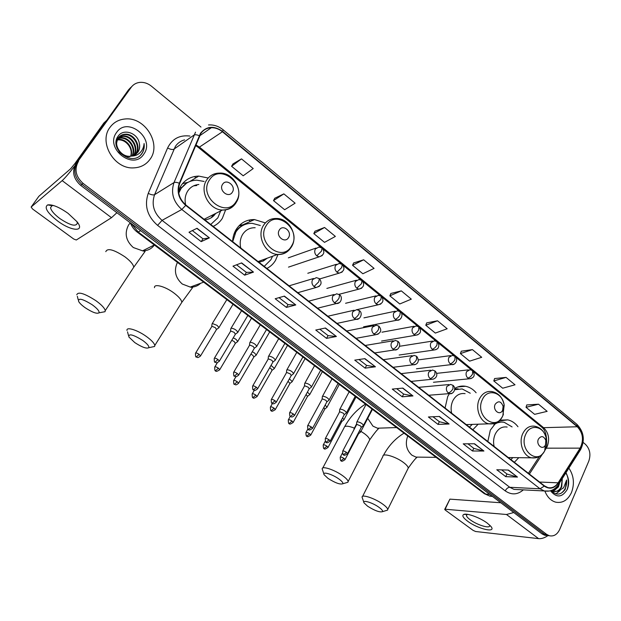 <?xml version="1.0" encoding="UTF-8"?>
<svg xmlns="http://www.w3.org/2000/svg" width="621" height="621" viewBox="0 0 621 621"><rect width="100%" height="100%" fill="white"/><g stroke="black" fill="none" stroke-linecap="round" stroke-linejoin="round"><path stroke-width="0.93" d="M495.868 422.924L490.318 430.159L487.819 441.508M514.343 462.288L518.799 457.677M449.433 393.621L447.733 396.501L445.063 408.02M472.814 429.755L478.17 424.19M265.353 222.923L254.47 219.57C246.731 219.461 240.661 222.714 236.252 229.335C234.016 232.968 232.805 237.059 232.611 241.616M266.875 268.451C270.477 266.65 273.356 263.956 275.514 260.378L278.022 254.494M208.198 178.01L198.736 176.1C191.229 176.302 185.322 179.492 181.006 185.671L178.468 190.833M213.166 226.386C216.977 224.631 220.036 221.945 222.341 218.344L225.609 209.882M179.919 187.503L180.835 187.286L179.857 187.612M476.136 392.775C473.124 389.227 469.592 387.062 465.54 386.278C461.745 385.633 458.151 386.355 454.758 388.451M517.984 426.743C515.135 423.017 511.72 420.728 507.737 419.866L498.911 420.999M130.697 87.522L128.493 89.859L76.096 163.323C71.702 171.241 73.224 178.576 80.668 185.337L542.009 533.881L544.664 535.232L547.07 535.504M200.971 127.057L151.493 86.226C147.806 83.284 143.839 82.011 139.601 82.414C136.061 82.88 133.259 84.518 131.202 87.313L77.299 162.283C72.89 170.216 74.419 177.583 81.887 184.375L544.314 534.122L546.977 535.481L549.391 535.76L546.977 535.481L544.314 534.122L81.887 184.375C74.419 177.583 72.89 170.216 77.299 162.283L129.843 88.586L76.096 163.323M132.056 86.241L129.843 88.586L132.056 86.241M194.381 176.55L195.933 177.792M248.858 220.106L250.457 221.386M252.072 220.657L250.907 219.733M109.995 127.359C98.328 142.147 114.155 169.16 133.461 167.887C140.618 167.623 146.176 164.705 150.142 159.139C161.701 143.893 144.934 116.647 125.1 118.984C118.735 119.558 113.697 122.353 109.995 127.359C98.328 142.147 114.155 169.16 133.461 167.887C140.618 167.623 146.176 164.705 150.142 159.139C161.701 143.893 144.934 116.647 125.1 118.984C118.735 119.558 113.697 122.353 109.995 127.359M544.873 491.095C547.217 497.041 550.827 500.728 555.686 502.164C562.533 503.421 567.796 500.223 571.467 492.577C574.712 483.72 573.851 475.57 568.883 468.125C573.851 475.57 574.712 483.72 571.467 492.577C567.796 500.223 562.533 503.421 555.686 502.164C550.827 500.728 547.217 497.041 544.873 491.095M200.847 133.499C203.393 129.859 206.894 127.926 211.357 127.701C215.34 127.639 219.034 128.997 222.434 131.753L577.297 426.759C583.049 432.969 583.996 440.095 580.123 448.137L558.139 482.82C555.391 486.856 551.968 488.44 547.862 487.57L544.384 485.808L185.943 205.062C179.073 198.891 176.985 191.687 179.686 183.474L200.847 133.499M200.513 133.228L179.306 183.265C176.543 191.687 178.685 199.069 185.726 205.396L544.244 486.127C549.585 489.612 554.281 488.587 558.349 483.053L580.325 448.37C584.291 440.126 583.321 432.829 577.429 426.464L222.644 131.442C213.997 125.434 206.622 126.024 200.513 133.228M538.508 404.201L526.026 407.306L534.619 414.347L547.155 411.35L538.508 404.201L526.787 404.946M506.053 377.397L493.788 380.929L502.692 388.218L515.019 384.803L506.053 377.397L494.611 378.554M472.418 349.615L460.394 353.59L469.623 361.143L481.71 357.292L472.418 349.615L461.279 351.214M437.518 320.793L425.773 325.249L435.337 333.081L447.167 328.757L437.518 320.793L426.72 322.873M241.484 158.875L231.586 166.288L243.184 175.79L253.213 168.563L241.484 158.875L232.945 163.936M283.851 193.868L273.504 200.606L284.651 209.735L295.115 203.176L283.851 193.868L274.777 198.246M324.55 227.48L313.799 233.589L324.511 242.361L335.371 236.422L324.55 227.48L314.979 231.222M363.665 259.795L352.549 265.307L362.858 273.752L374.075 268.388L363.665 259.795L353.644 262.939M401.298 290.869L389.848 295.837L399.777 303.972L411.312 299.143L401.298 290.869L390.865 293.461M78.51 161.227C74.093 169.191 75.622 176.581 83.113 183.405L546.635 534.37L549.306 535.729C553.761 536.653 557.216 534.58 559.661 529.519L588.77 461.201C591.013 454.471 589.888 448.828 585.401 444.287L583.135 442.416M449.115 424.003L438.022 424.399L428.397 416.978L439.396 416.458L449.115 424.003L439.086 416.474M483.922 451.032L472.488 451.001L463.212 443.844L474.56 443.759L483.922 451.032L474.242 443.767M517.472 477.083L505.735 476.664L496.784 469.755L508.444 470.074L517.472 477.083L508.118 470.066M336.396 336.481L326.537 338.367L315.747 330.038L325.474 328.004L336.396 336.481L325.202 328.059M295.775 304.942L286.413 307.403L275.188 298.74L284.41 296.116L295.775 304.942L284.154 296.194M253.477 272.099L244.658 275.181L232.976 266.161L241.639 262.9L253.477 272.099L241.39 262.993M209.393 237.866L201.181 241.623L189.001 232.223L197.043 228.28L209.393 237.866L196.818 228.388M412.973 395.942L402.253 396.803L392.262 389.095L402.882 388.102L412.973 395.942L402.579 388.133M375.426 366.794L365.117 368.144L354.746 360.133L364.938 358.643L375.426 366.794L364.651 358.682M365.117 368.144L366.584 365.396M358.977 359.512L366.615 365.427L375.092 366.794M402.253 396.803L403.65 394.079M396.679 388.684L403.689 394.102L412.623 395.926M201.181 241.623L202.966 238.806M192.347 230.585L202.982 238.821L209.137 237.952M244.658 275.181L246.358 272.378M236.578 264.81L246.382 272.394L253.197 272.161M286.413 307.403L288.028 304.616M279.023 297.653L288.059 304.639L295.472 304.981M326.537 338.367L328.074 335.604M319.792 329.192L328.105 335.627L336.07 336.497M505.735 476.664L506.946 474.002M501.636 469.887L506.992 474.033L517.083 477.021M472.488 451.001L473.761 448.323M467.931 443.813L473.807 448.354L483.542 450.986M438.022 424.399L439.35 421.698M432.969 416.761L439.389 421.729L448.742 423.972M389.848 295.837L390.904 293.384M352.549 265.307L353.683 262.854M313.799 233.589L315.018 231.136M273.504 200.606L274.816 198.161M231.586 166.288L232.991 163.859M425.773 325.249L426.751 322.788M460.394 353.59L461.31 351.137M493.788 380.929L494.642 378.476M526.026 407.306L526.81 404.869M116.647 139.104L119.496 136.861L123.16 135.968C131.97 135.161 139.539 148.031 133.833 155.266L133.616 155.56M133.29 155.677L133.29 155.677C138.995 148.442 131.435 135.595 122.632 136.403L123.16 135.968M131.862 156.057L137.932 152.161C139.678 149.482 140.121 146.44 139.251 143.032C137.52 132.816 123.54 128.407 118.355 135.898C108.194 148.543 131.776 167.142 141.495 154.148L141.961 153.503C143.893 150.608 144.6 147.286 144.095 143.544C143.8 147.231 142.403 150.329 139.904 152.82C137.722 154.893 135.036 155.972 131.862 156.057L130.247 156.259C120.994 157.229 113.022 144.74 118.277 137.955C119.907 135.657 122.236 134.408 125.271 134.214C134.12 133.406 141.728 146.354 135.991 153.628L134.842 154.978M116.181 144.856L117.757 138.398C119.379 136.092 121.708 134.85 124.743 134.656C133.585 133.849 141.177 146.773 135.448 154.039L134.547 155.141M139.251 143.032C139.997 146.587 139.461 149.708 137.629 152.386L135.696 154.443M130.247 156.259L129.704 156.671C125.582 156.795 122.003 155.11 118.976 151.64M116.414 139.896L117.004 139.717M117.377 139.632L118.999 139.43C126.599 138.817 134.051 148.621 130.79 156.22M130.658 156.236C131.799 152.487 131.14 148.854 128.671 145.33C125.877 141.627 122.484 139.795 118.487 139.857L118.999 139.43M116.344 140.183L116.857 140.059M117.237 139.989L118.487 139.857M116.686 139.003L117.711 138.467M118.037 138.328L121.072 137.707C129.339 136.993 136.915 148.466 132.273 155.972M116.624 139.174L117.516 138.762M117.858 138.638L120.552 138.141C128.648 137.451 136.209 148.489 131.916 156.05M116.725 138.887L122.632 136.403M116.531 132.537C104.398 148.442 133.422 171.008 143.8 154.117C155.576 138.561 127.429 115.886 116.531 132.537M144.095 143.544C144.514 148.217 143.342 152.06 140.587 155.079M57.629 220.983C47.281 212.801 43.967 207.437 47.685 204.907C52.35 204.278 59.142 207.08 68.054 213.329L76.973 221.681C85.551 232.27 71.493 231.47 57.629 220.983M53.608 205.543L51.939 205.667L50.542 207.74C51.163 210.721 54.26 214.323 59.833 218.545C70.235 225.415 76.073 226.929 77.346 223.094L76.903 221.588M74.536 166.218C68.97 173.422 64.848 178.219 62.17 180.626L31.135 207.041L32.54 208.974L73.736 239.031L76.298 240.009L111.485 217.692L62.17 180.626M116.911 212.716L111.485 217.692M38.859 196.298L70.639 168.757L74.908 163.556L103.761 123.129L106.874 120.171M85.201 307.744C92.273 312.363 96.876 314.063 99.011 312.821C99.554 311.191 97.295 308.521 92.257 304.795C82.523 298.763 77.99 297.669 78.642 301.495C79.736 303.327 81.925 305.408 85.201 307.744M76.771 294.789C78.067 291.389 84.456 293.36 95.921 300.696C101.541 304.795 104.646 308.101 105.244 310.616L105.05 311.688L101.844 312.293M232.332 192.215C236.508 186.222 226.323 177.955 222.566 184.336C218.344 190.383 228.637 198.635 232.332 192.215M198.867 184.491C194.148 184.895 190.437 187.068 187.744 190.996C185.19 195.079 184.491 199.69 185.656 204.837M210.736 224.484L217.831 217.862L220.626 210.961M204.076 181.441L196.841 180.183C190.096 180.354 184.794 183.211 180.936 188.753L178.739 193.154M186.603 183.141L180.191 189.203L178.584 192.137M211.21 217.761L213.686 214.455M196.772 185.524L193.651 185.834M204.821 219.85C209.409 219.376 213.019 217.249 215.634 213.469M181.557 187.86L180.284 186.851M182.527 183.637L187.953 182.357M182.652 183.482L187.263 182.52M134.788 342.59C141.883 347.201 146.54 348.901 148.784 347.698C149.312 346.223 147.286 343.793 142.69 340.417C133.018 334.463 128.407 333.314 128.865 336.97L134.788 342.59M127.002 330.481C126.063 326.499 137.35 329.937 146.393 336.489C151.501 340.207 154.303 343.196 154.808 345.462L154.613 346.464L151.656 347.092M288.548 237.556C292.46 231.594 282.811 223.762 279.295 230.096C275.344 236.112 285.101 243.921 288.548 237.556M255.169 227.728C249.836 227.612 245.668 229.832 242.648 234.396C240.249 238.448 239.613 242.974 240.746 247.989M264.22 266.378L270.903 259.741L272.572 256.248M260.315 225.485L252.18 223.343C245.241 223.226 239.799 226.137 235.848 232.075L232.689 241.678M243.525 225.097C240.001 226.611 237.168 229.056 235.025 232.44L233.752 234.831M262.962 261.162L265.159 258.973M258.941 262.241L263.413 260.952L267.193 258.227M236.081 230.911L235.569 230.507M238.969 225.819L244.185 224.802M239.683 225.113L243.921 224.833M328.043 478.403C335.2 482.921 340.114 484.706 342.792 483.759C343.266 482.82 341.946 481.213 338.825 478.946C332.095 474.048 321.794 471.153 324.146 474.755L328.043 478.403M323.89 473.97L322.221 469.041C321.368 465.494 334.354 469.647 342.598 475.655C346.037 478.139 347.884 480.095 348.125 481.531L347.946 482.253L345.99 482.827M502.622 410.225L503.126 406.382C501.093 401.158 498.453 400.444 495.201 404.24C492.205 410.054 500.021 416.318 502.622 410.225M465.09 393.629C459.882 392.938 455.822 395.259 452.911 400.599C451.079 404.496 450.652 408.688 451.638 413.175M470.244 393.233L462.179 388.932L454.719 389.724M458.143 388.816L454.766 389.414M469.46 427.132L472.239 424.391M466.379 424.717L466.938 424.578M367.616 506.216C374.789 510.71 379.757 512.527 382.52 511.657C382.978 510.804 381.775 509.336 378.911 507.256C372.359 502.482 361.764 499.416 364.061 502.894L367.616 506.216M363.828 502.218L362.105 497.32C361.275 493.874 374.626 498.205 382.683 504.089C385.843 506.363 387.527 508.157 387.737 509.453L387.566 510.113L385.804 510.656M545.502 444.807L545.828 440.367C543.67 435.864 541.202 435.445 538.423 439.101C535.706 444.613 542.622 450.683 545.316 445.179L545.502 444.807M507.171 427.054C502.071 426.293 498.104 428.637 495.263 434.071C493.532 437.937 493.144 442.051 494.106 446.437M512.084 426.914L504.229 422.311C500.503 421.605 497.033 422.459 493.811 424.865M500.767 422.101L495.519 423.212M510.873 459.563L512.876 457.615M218.421 328.09L218.957 327.562L217.086 325.365L212.39 323.51L212.002 324.007M216.488 329.557L215.332 327.64L211.94 326.297L195.669 352.969M237.253 341.923L237.758 341.41L235.964 339.299L233.263 337.801M235.336 343.397L234.226 341.558L231.773 340.3M255.751 355.515L256.24 355.018L254.517 352.992L252.32 351.711M253.857 356.99L252.786 355.228L250.884 354.164M273.931 368.874L274.397 368.393L271.028 365.389M272.06 370.357L271.028 368.657L269.63 367.818M291.792 382L292.235 381.535L289.386 378.857M289.945 383.483L288.028 381.271M309.351 394.902L309.778 394.451L307.418 392.099M307.519 396.392L306.091 394.506M326.615 407.586L327.019 407.151L325.125 405.125M324.806 409.084L323.82 407.539M343.592 420.06L343.98 419.641L342.52 417.949M341.798 421.558L341.232 420.378M360.281 432.332L360.646 431.921L359.613 430.578M358.503 433.831L358.325 433.039M354.645 428.397L354.009 428.839M237.292 332.802L237.835 332.258C236.407 329.93 234.187 328.571 231.191 328.175L230.771 328.703M235.343 334.3L234.218 332.382L230.748 331.009L214.416 358.146M256.232 346.805L256.76 346.27C255.371 344.026 253.182 342.691 250.193 342.264L249.735 342.784M254.315 348.303L253.228 346.456L249.758 345.082L249.432 345.455L233.76 372.134M274.839 360.553L275.336 360.033C273.993 357.859 271.835 356.555 268.846 356.105L268.365 356.625M272.937 362.059L271.889 360.289L268.427 358.899L268.078 359.272L252.747 385.874M293.12 374.059L293.593 373.555C292.297 371.459 290.154 370.17 287.181 369.705L286.661 370.209M291.241 375.565L290.232 373.873L286.77 372.476L286.397 372.841L271.393 399.365M311.074 387.333L311.532 386.844C310.267 384.81 308.156 383.545 305.183 383.056L304.639 383.553M309.219 388.847L308.241 387.217L304.795 385.82L304.391 386.177L289.712 412.616M328.726 400.374L329.161 399.908C327.935 397.937 325.839 396.695 322.881 396.182L322.299 396.672M326.887 401.896L325.947 400.328L322.501 398.923L322.074 399.272L307.713 425.633M346.068 413.198L346.479 412.74C345.292 410.83 343.227 409.612 340.269 409.084L339.656 409.557M344.244 414.719L343.343 413.213L339.897 411.801L339.454 412.15L325.396 438.426M363.122 425.796L363.51 425.362C362.361 423.514 360.312 422.311 357.362 421.76L356.718 422.226M361.313 427.326L360.436 425.882L357.005 424.461L356.539 424.795L342.769 450.993M467.559 521.159C463.049 517.735 461.791 515.492 463.786 514.436C466.953 512.899 480.219 517.767 487.275 523.13L490.722 526.212C497.266 533.501 477.96 529.123 467.559 521.159M467.396 514.335L466.433 515.446C466.55 516.556 467.807 517.999 470.206 519.785C477.06 525.009 490.217 528.999 489.682 525.607L489.519 524.97M513.746 512.527L506.48 514.498L445.133 509.228L444.698 509.406L445.304 510.097L473.186 530.435L475.67 531.514L538.578 538.624L506.48 514.498M547.838 535.675C544.563 537.918 541.481 538.896 538.578 538.624M444.76 509.274L449.907 499.137L500.813 502.754M559.661 482.696L558.458 486.88L553.35 491.289M552.892 491.382L551.906 491.475M558.349 483.053L558.652 484.279L557.542 486.841L552.9 491.102M552.442 491.242L551.797 491.366M551.122 490.567C556.237 495.651 560.965 495.193 565.296 489.193L566.608 480.002L563.612 487.796L558.031 491.133L561.718 487.035L562.269 479.249L561.213 487.011C559.211 490.551 556.517 492.034 553.14 491.444L551.184 490.644M558.031 491.133L554.056 491.498L551.619 490.38M550.47 490.769C556.595 498.12 562.215 497.631 567.33 489.301C569.504 483.464 568.999 478.023 565.809 472.977M566.608 480.002C566.973 486.08 565.04 490.567 560.794 493.462M560.134 490.551L555.826 493.881M80.668 185.337L83.113 183.405M128.493 89.859L131.202 87.313M542.009 533.881L546.635 534.37M131.473 223.723L138.204 232.029L140.664 230.663M483.976 493.416L137.412 232.223L138.204 232.029L485.785 494.122L489.697 494.363M492.205 496.257L489.806 496.101L484.295 493.656L489.806 496.101L492.461 496.451M580.123 448.137L546.278 448.176L547.303 446.289C549.864 438.923 548.63 432.713 543.585 427.675L199.426 147.107L195.832 144.833M222.434 131.753L199.426 147.107L198.394 147.472L195.553 145.5M544.244 486.127L540.045 488.797L181.813 209.479C173.228 201.794 170.628 192.821 174.004 182.574L195.522 132.149M184.608 139.857C180.765 140.874 177.699 143.04 175.417 146.346L154.567 194.699C151.291 204.511 153.791 213.065 162.058 220.362L509.763 487.283L513.971 489.371L518.139 489.596M199.209 135.665C196.803 134.687 195.041 134.509 193.931 135.122L173.872 149.195C172.483 149.84 170.387 149.436 167.6 147.984C172.18 138.77 179.632 134.796 189.972 136.069M523.34 489.868C517.541 494.828 511.502 495.17 505.23 490.885L157.594 225.369L162.058 220.362L181.813 209.479L185.726 205.396M549.383 491.032L544.338 490.963L540.045 488.797L509.763 487.283C507.939 487.423 506.433 488.626 505.23 490.885M157.594 225.369C147.262 216.279 144.15 205.613 148.248 193.364C151.097 194.784 153.201 195.227 154.567 194.699L174.004 182.574C175.091 182.054 176.861 182.279 179.306 183.265M580.325 448.37L580.255 450.163M577.429 426.464L576.762 424.197L223.172 129.82M208.524 124.953C213.818 124.604 218.67 126.21 223.094 129.758L222.644 131.442M148.248 193.364L167.6 147.984M558.139 482.82L539.579 482.043M529.395 474.071L542.506 453.967M545.207 449.821L546.278 448.176M577.297 426.759L543.585 427.675L541.745 427.186L473.505 371.599M198.285 147.379L321.104 247.445M541.419 426.922L541.745 427.186C544.85 429.639 546.488 434.281 546.651 441.096M106.633 120.505L103.761 123.129M38.921 196.205L31.135 207.041M104.025 122.826L106.758 120.334M154.404 245.023C151.501 248.912 147.55 250.845 142.574 250.837L133.305 247.531C125.815 240.769 124.254 233.224 128.625 224.887L130.301 222.838M132.506 269.11L133.756 267.201C133.352 264.461 130.433 261.014 125 256.869C113.822 249.549 107.417 247.818 105.803 251.66M236.182 201.421C247.507 185.151 219.935 162.578 209.463 179.95C197.781 196.601 226.23 219.034 236.182 201.421M204.084 219.275L222.465 210.038C228.528 209.882 233.162 207.267 236.368 202.19C243.898 190.763 233.263 172.056 219.392 173.104C214.043 173.174 209.844 175.425 206.801 179.849C198.961 190.748 209.044 210.03 222.465 210.038C228.21 210.154 232.658 207.856 235.809 203.137L236.298 202.299M180.719 304.111L181.829 302.334C181.495 299.865 178.856 296.745 173.911 292.988C165.155 286.359 153.845 283.339 154.482 287.686M200.645 283.269C197.765 286.017 194.295 287.29 190.251 287.065L182.279 284.03C175.285 277.766 173.67 270.546 177.427 262.38M291.567 245.932C302.171 229.754 276.027 208.345 266.246 225.578C255.309 242.136 282.26 263.389 291.567 245.932M258.08 261.565L277.486 254.447C283.696 254.501 288.431 251.854 291.684 246.498C298.476 235.576 289.223 218.111 276.384 218.491C270.896 218.344 266.603 220.634 263.506 225.369C256.419 235.864 265.159 253.904 277.486 254.447C282.586 254.789 286.747 252.964 289.96 248.982M369.084 441.011L369.697 439.831C369.542 438.247 367.795 436.19 364.449 433.668L360.948 431.354M354.397 428.102C347.884 425.672 344.445 425.571 344.073 427.807L322.773 468.009M382.21 428.04L377.459 428.195L372.949 426.146L367.733 418.36M502.824 415.713L504.198 405.265C502.684 392.2 487.462 387.869 482.478 399.357C474.172 415.371 495.783 432.418 502.824 415.713M503.072 411.94L503.266 406.235M503.126 406.382L504.198 405.265C502.692 397.587 498.601 393.015 491.925 391.556C486.616 390.826 482.478 393.233 479.528 398.767C474.692 408.013 480.072 422.327 488.89 423.825L494.821 423.336M458.011 388.824L454.789 388.932M407.733 469.158L408.253 468.094C408.137 466.658 406.538 464.787 403.456 462.474C395.631 456.497 382.28 452.655 382.893 456.458L362.579 496.389M419.959 457.149L415.985 457.103L411.964 455.224C406.359 450.109 404.954 443.697 407.756 435.973M545.215 449.775C546.829 445.963 547.124 441.927 546.092 437.681C543.53 426.045 530.179 423.584 525.801 434.172C518.248 449.348 537.39 465.89 544.71 450.799L545.215 449.775M545.828 440.367L546.092 437.681C544.268 431.3 540.542 427.489 534.922 426.254C529.729 425.463 525.692 427.885 522.812 433.52C518.341 442.548 523.27 456.256 531.514 457.817L536.412 457.677M500.417 422.101L497.506 422.039M318.915 247.049L315.352 248.967C314.195 251.521 314.661 253.818 316.757 255.868L321.492 251.101L322.097 248.027L318.915 247.049M200.366 356.19L200.552 355.887C197.098 358.884 197.307 356.912 196.329 356.951L199.147 354.343C197.02 353 195.801 352.643 195.483 353.271C195.468 356.275 195.755 357.502 196.329 356.951L196.29 356.92M216.682 329.223L200.552 355.887L199.147 354.343M316.757 255.868L319.093 256.853L322.252 255.565M339.136 263.451L335.573 265.377C334.447 267.923 334.905 270.197 336.962 272.208L341.705 267.535L342.218 264.422L339.136 263.451M219.57 369.953L219.749 369.658C217.148 371.49 215.751 371.847 215.565 370.729L218.398 368.175C216.271 366.832 215.045 366.468 214.711 367.089C214.719 370.069 214.998 371.28 215.565 370.729L215.518 370.69M235.53 343.079L219.749 369.658L218.398 368.175M336.962 272.208L339.167 273.155L342.148 272.068M358.954 279.528L355.398 281.46C354.296 283.999 354.754 286.25 356.764 288.222L361.507 283.642L361.942 280.49L358.954 279.528M238.433 383.46L238.596 383.18C235.204 386.169 235.429 384.22 234.451 384.259L237.3 381.76C235.18 380.417 233.946 380.052 233.605 380.665C233.636 383.623 233.915 384.818 234.451 384.259L234.404 384.22M254.036 356.687L238.596 383.18L237.3 381.76M356.764 288.222L358.853 289.138L361.655 288.222M378.383 295.293L374.828 297.234C373.757 299.757 374.207 301.992 376.186 303.925L380.929 299.423L381.278 296.248L378.383 295.293M256.962 396.734L257.117 396.462C254.571 398.302 253.205 398.666 253.011 397.549L255.875 395.103C253.756 393.768 252.514 393.396 252.157 393.993C252.204 396.928 252.491 398.115 253.011 397.549L252.957 397.51M272.223 370.062L257.117 396.462L255.875 395.103M376.186 303.925L378.158 304.802L380.782 304.049M397.424 310.748L393.885 312.697C392.837 315.212 393.287 317.424 395.228 319.326C396.974 318.767 398.558 317.292 399.971 314.909L400.242 311.703L397.424 310.748M275.165 409.782L275.32 409.518C272.813 411.358 271.455 411.723 271.245 410.605L274.125 408.207C272.006 406.879 270.756 406.507 270.383 407.089C270.453 410 270.74 411.172 271.245 410.605L271.191 410.574M290.1 383.204L275.32 409.518L274.125 408.207M395.228 319.326L397.098 320.172L399.544 319.551M416.101 325.909L412.577 327.872C411.552 330.372 411.995 332.561 413.904 334.432C415.674 333.912 417.258 332.468 418.647 330.093L418.841 326.856L416.101 325.909M293.065 422.598L293.205 422.35C290.706 424.19 289.363 424.554 289.161 423.444L292.056 421.092C289.937 419.765 288.687 419.392 288.299 419.959C288.385 422.847 288.672 424.003 289.161 423.444L289.107 423.406M307.674 396.12L293.205 422.35L292.056 421.092M413.904 334.432L415.682 335.247L417.956 334.735M434.413 340.782L430.912 342.753C429.918 345.245 430.353 347.411 432.224 349.25C434.025 348.769 435.608 347.349 436.967 344.989L437.091 341.721L434.413 340.782M310.647 435.205L310.787 434.964C308.327 436.796 306.991 437.161 306.774 436.058L309.677 433.753C307.566 432.433 306.308 432.053 305.905 432.612C306.006 435.468 306.293 436.617 306.774 436.058L306.72 436.012M324.946 408.82L310.787 434.964L309.677 433.753M432.224 349.25L433.908 350.027L436.027 349.623M452.383 355.375L448.905 357.354C447.935 359.831 448.362 361.981 450.202 363.79C452.026 363.347 453.609 361.95 454.945 359.598L454.991 356.314L452.383 355.375M327.942 447.594L328.067 447.361C325.645 449.193 324.317 449.557 324.084 448.455L327.003 446.196C324.892 444.884 323.626 444.496 323.207 445.04C323.324 447.881 323.619 449.022 324.084 448.455L324.022 448.409M341.93 421.31L328.067 447.361L327.003 446.196M450.202 363.79L451.801 364.543L453.772 364.216M470.012 369.697L466.557 371.684C465.61 374.152 466.037 376.272 467.838 378.057C469.686 377.653 471.269 376.279 472.581 373.943L472.565 370.628L470.012 369.697M344.934 459.773L345.051 459.548C342.668 461.38 341.356 461.745 341.108 460.642L344.026 458.43C341.923 457.126 340.65 456.73 340.223 457.266C340.362 460.091 340.657 461.224 341.108 460.642L341.045 460.603M358.627 433.59L345.051 459.548L344.026 458.43M467.838 378.057L469.367 378.779L471.192 378.523M219.19 361.399L219.384 361.08C215.898 364.147 216.108 362.152 215.091 362.175L218.002 359.543C215.821 358.162 214.563 357.805 214.229 358.464C214.237 361.5 214.524 362.734 215.091 362.175L215.045 362.144M319.334 278.604L316.353 277.634L312.588 279.613C311.424 282.206 311.889 284.519 314.001 286.545L318.752 281.841L319.334 278.604C322.423 282.78 321.368 285.738 316.174 287.476L319.38 286.312M235.553 333.958L219.384 361.08L218.002 359.543M314.001 286.545L316.174 287.476L297.816 292.685M238.511 375.309L238.697 375.006C235.266 378.057 235.468 376.093 234.451 376.109L237.369 373.539C235.196 372.158 233.931 371.793 233.581 372.437C233.605 375.449 233.892 376.675 234.451 376.109L234.396 376.078M339.571 294.758L336.691 293.803L332.934 295.79C331.793 298.375 332.258 300.665 334.323 302.652C335.984 302.031 337.568 300.494 339.082 298.033L339.571 294.758C343.048 296.985 341.17 303.91 336.372 303.545L339.376 302.574M254.501 347.97L238.697 375.006L237.369 373.539M334.323 302.652L336.372 303.545L317.595 308.187M257.49 388.979L257.661 388.684C254.23 391.742 254.463 389.771 253.453 389.794L256.388 387.271C254.214 385.905 252.941 385.532 252.576 386.169C252.623 389.15 252.91 390.361 253.453 389.794L253.399 389.755M359.404 310.601L356.617 309.654L352.868 311.649C351.758 314.218 352.216 316.485 354.242 318.441C355.934 317.859 357.517 316.353 359 313.908L359.404 310.601C363.448 313.349 359.784 320.304 356.182 319.303L358.985 318.503M273.124 361.74L257.661 388.684L256.388 387.271M354.242 318.441L356.182 319.303L337.001 323.386M276.128 402.4L276.291 402.121C272.914 405.164 273.139 403.223 272.114 403.239L275.064 400.762C272.898 399.404 271.618 399.024 271.237 399.645C271.299 402.602 271.587 403.797 272.114 403.239L272.06 403.192M376.14 325.194L372.414 327.197C371.335 329.759 371.785 331.994 373.772 333.912C375.495 333.384 377.079 331.901 378.531 329.472L378.849 326.134L376.14 325.194M291.412 375.263L276.291 402.121L275.064 400.762M373.772 333.912L375.604 334.742L378.212 334.098M294.432 415.589L294.587 415.317C291.265 418.352 291.482 416.427 290.449 416.435L293.415 414.013C291.241 412.655 289.96 412.282 289.565 412.887C289.65 415.829 289.945 417.017 290.449 416.435L290.387 416.396M395.282 340.424L391.579 342.435C390.524 344.989 390.974 347.209 392.922 349.087C394.669 348.598 396.26 347.147 397.681 344.725L397.921 341.356L395.282 340.424M309.374 388.552L294.587 415.317L293.415 414.013M392.922 349.087L394.661 349.887L397.075 349.367M312.417 428.544L312.565 428.288C310.081 430.167 308.707 430.539 308.458 429.406L311.439 427.038C309.266 425.68 307.977 425.3 307.574 425.89C307.674 428.808 307.969 429.98 308.458 429.406L308.396 429.359M414.06 355.367L410.372 357.385C409.34 359.924 409.79 362.121 411.7 363.976C413.477 363.526 415.069 362.097 416.466 359.691L416.621 356.291L414.06 355.367M327.034 401.616L312.565 428.288L311.439 427.038M411.7 363.976L413.345 364.737L415.589 364.333M330.093 441.275L330.232 441.026C327.748 442.913 326.39 443.285 326.157 442.152L329.146 439.823C326.98 438.48 325.683 438.092 325.264 438.667C325.381 441.57 325.676 442.726 326.157 442.152L326.087 442.105M432.464 370.031L428.808 372.049C427.807 374.579 428.242 376.753 430.12 378.569C431.929 378.158 433.512 376.761 434.886 374.362L434.972 370.939L432.464 370.031M344.391 414.448L330.232 441.026L329.146 439.823M430.12 378.569L431.688 379.307L433.753 378.989M347.465 453.788L347.589 453.555C345.152 455.434 343.801 455.806 343.545 454.673L346.549 452.398C344.383 451.056 343.087 450.667 342.645 451.226C342.792 454.114 343.087 455.263 343.545 454.673L343.483 454.626M450.52 384.407L446.895 386.433C445.917 388.956 446.352 391.106 448.191 392.899C450.023 392.519 451.614 391.145 452.957 388.762L452.965 385.315L450.52 384.407M361.445 427.069L347.589 453.555L346.549 452.398M448.191 392.899L449.682 393.598L451.591 393.365M449.907 499.137L445.133 509.228M567.252 489.27C569.007 483.487 568.588 477.96 565.995 472.69M189.723 181.542L198.736 176.1M242.865 224.818L254.47 219.57M457.77 386.961L465.54 386.278M501.24 420.114L507.737 419.866M544.664 535.232L549.306 535.729M137.412 232.223C134.159 229.762 131.807 226.649 130.363 222.877M211.357 127.701L199.589 135.844M518.325 489.604L544.338 490.963C550.299 491.941 555.073 489.713 558.652 484.279L580.596 449.627C585.145 440.227 583.934 431.805 576.963 424.36M528.409 473.295L539.393 456.474M471.649 370.093L455.93 357.285M454.075 355.771L438.03 342.699M436.159 341.177L419.788 327.834M417.91 326.304L401.189 312.689M399.295 311.144L382.233 297.242M380.324 295.689L362.897 281.492M360.972 279.924L343.18 265.423M341.24 263.847L323.067 249.037M120.552 138.141L121.072 137.707M124.743 134.656L125.271 134.214M51.939 205.667L47.685 204.907M50.542 207.74L52.032 205.644M99.011 312.821L105.05 311.688M154.311 244.953L142.574 250.837L145.089 251.404L133.756 267.201L105.244 310.616M78.246 299.904L77.338 296.287M148.784 347.698L154.613 346.464M203.68 282.159L190.251 287.065L192.549 287.663L181.829 302.334L154.808 345.462M128.493 335.55L127.522 331.862M365.459 404.092C356.92 409.518 350.003 417.025 344.709 426.611M342.792 483.759L347.946 482.253M396.594 427.558L377.459 428.195L378.538 428.661C376.931 430.011 373.982 433.73 369.697 439.831L348.125 481.531M502.816 409.751L503.359 414.424L502.824 415.744C499.765 421.775 495.123 424.469 488.89 423.825L466.231 424.601M404.046 433.171C395.398 438.41 388.536 445.808 383.444 455.379M382.52 511.657L387.566 510.113M436.113 457.343L415.985 457.103L416.831 457.506C415.565 458.282 412.709 461.814 408.253 468.094L387.737 509.453M508.312 457.561L531.514 457.817C537.227 458.546 541.628 456.21 544.71 450.799L545.316 445.179M288.346 257.847L316.073 248.051M233.03 304.282L218.957 327.562M216.682 329.332L218.949 327.717M288.493 267.131L319.093 256.853C324.084 255.021 325.125 252.11 322.214 248.121M226.844 299.617L212.281 323.549M211.738 326.405L212.04 324.185M307.791 273.271L336.473 264.282M251.521 318.216L237.758 341.41M235.522 343.18L237.75 341.558M319.722 278.93L339.167 273.155C344.166 271.416 345.222 268.544 342.334 264.523M214.889 366.801L217.389 362.61M326.863 288.416L356.462 280.218M269.693 331.917L256.24 355.018M254.028 356.788L256.232 355.158M338.919 294.346L358.853 289.138C363.836 287.507 364.907 284.666 362.066 280.591M233.768 380.378L235.972 376.613M345.579 303.281L376.054 295.86M287.546 345.377L274.397 368.393M272.223 370.155L274.389 368.525M356.896 309.669L378.158 304.802C383.126 303.296 384.213 300.479 381.41 296.357M252.312 393.722L254.338 390.198M363.945 317.867L395.259 311.206M305.105 358.604L292.235 381.535M290.092 383.297L292.227 381.667M363.595 326.817L397.098 320.172C400.553 321.034 404.085 314.614 400.382 311.812M270.531 406.833L272.448 403.433M381.969 332.196L414.075 326.281M322.361 371.614L309.778 394.451M307.667 396.214L309.77 394.583M381.535 341.061L415.682 335.247C420.673 334.129 421.775 331.373 418.989 326.972M288.439 419.711L290.31 416.334M399.668 346.262L432.534 341.076M339.338 384.407L327.019 407.151M324.938 408.913L327.011 407.275M399.148 355.041L433.908 350.027C436.625 349.499 438.077 348.691 438.255 347.597C439.257 345.773 438.915 343.855 437.238 341.845M306.037 432.371L307.915 428.917M418.453 359.885L450.629 355.608M356.027 396.982L343.98 419.641M341.923 421.395L343.964 419.765M416.45 368.781L451.801 364.543C454.836 365.552 458.942 359.769 455.154 356.438M323.331 444.815L325.288 441.158M436.625 373.368L468.381 369.875M372.437 409.355L360.646 431.921M358.62 433.675L360.638 432.037M433.458 382.272L469.367 378.779C474.304 377.948 475.422 375.27 472.728 370.76M356.633 423.848L354.187 428.506M353.986 429.662L354.032 428.971M340.339 457.04L342.443 453.043M247.849 315.452L237.835 332.258M235.545 334.067L237.827 332.414M289.083 285.846L313.527 278.487M241.553 310.71L231.059 328.222M230.515 331.133L230.802 328.882M266.533 329.534L256.76 346.27M254.501 348.078L256.745 346.425M308.66 301.185L334.059 294.501M260.292 324.83L250.007 342.326M249.495 345.214L249.766 342.963M284.892 343.366L275.336 360.033M273.116 361.841L275.328 360.18M327.872 316.229L354.164 310.213M278.697 338.701L268.621 356.182M268.14 359.047L268.396 356.788M302.932 356.966L293.593 373.555M291.404 375.363L293.586 373.702M346.712 330.985L373.865 325.637M296.784 352.332L286.902 369.782M286.452 372.631L286.692 370.372M356.05 338.298L375.604 334.742C381.015 333.221 382.14 330.38 378.989 326.235M320.653 370.326L311.532 386.844M309.374 388.653L311.525 386.984M365.202 345.47L393.178 340.782M314.544 365.722L304.864 383.149M304.445 385.975L304.663 383.716M374.735 352.938L394.661 349.887C397.96 350.95 401.981 344.585 398.061 341.472M338.072 383.452L329.161 399.908M327.026 401.709L329.146 400.04M383.351 359.683L412.096 355.647M332.002 378.88L322.509 396.283M322.12 399.086L322.33 396.827M393.077 367.306L413.345 364.737C415.34 365.202 420.875 362.617 416.769 356.407M355.204 396.361L346.479 412.74M344.383 414.541L346.471 412.872M401.166 373.64L430.648 370.232M349.165 391.812L339.858 409.185M339.501 411.971L339.687 409.705M411.086 381.41L431.688 379.307C435.802 379.245 438.892 374.952 435.119 371.063M372.033 409.053L363.51 425.362M361.438 427.155L363.502 425.486M418.655 387.341L448.836 384.562M366.033 404.527L356.904 421.869M356.578 424.632L356.741 422.365M428.762 395.251L449.682 393.598C452.616 394.777 457.095 389.018 453.128 385.439M467.225 514.39L463.786 514.436M466.433 515.446L466.829 514.599M553.14 491.444L554.056 491.498"/></g></svg>
